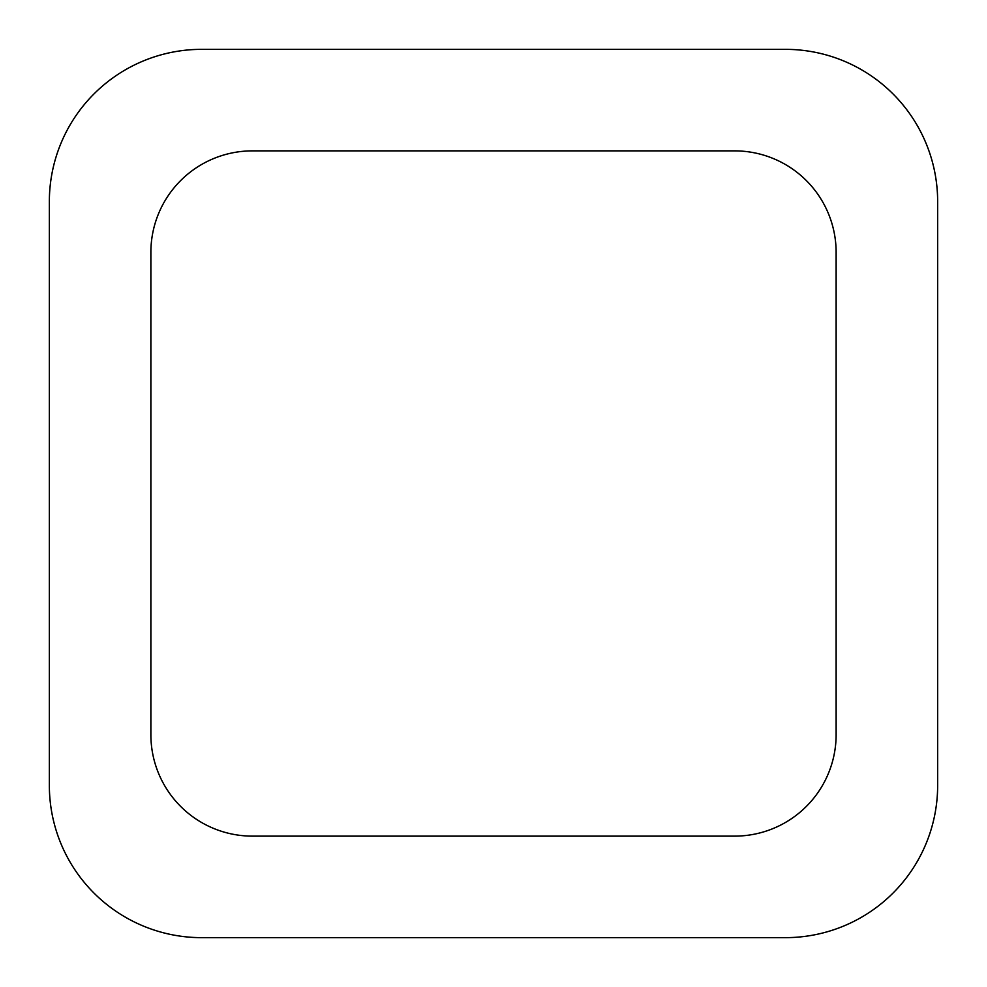 <?xml version="1.0" encoding="UTF-8"?>
<svg xmlns="http://www.w3.org/2000/svg" width="987" height="987" viewBox="0 0 987 987"><rect width="100%" height="100%" fill="white"/><g stroke="black" fill="none" stroke-linecap="round" stroke-linejoin="round"><path stroke-width="1.48" d="M201.632 49.35L785.368 49.35A152.282 152.282 0 0 1 937.65 201.632L937.65 785.368A152.282 152.282 0 0 1 785.368 937.65L201.632 937.65A152.282 152.282 0 0 1 49.35 785.368L49.35 201.632A152.282 152.282 0 0 1 201.632 49.35M150.875 734.612L150.875 252.388A101.525 101.525 0 0 1 252.388 150.875L734.612 150.875A101.525 101.525 0 0 1 836.125 252.388L836.125 734.612A101.525 101.525 0 0 1 734.612 836.125L252.388 836.125A101.525 101.525 0 0 1 150.875 734.612"/></g></svg>
